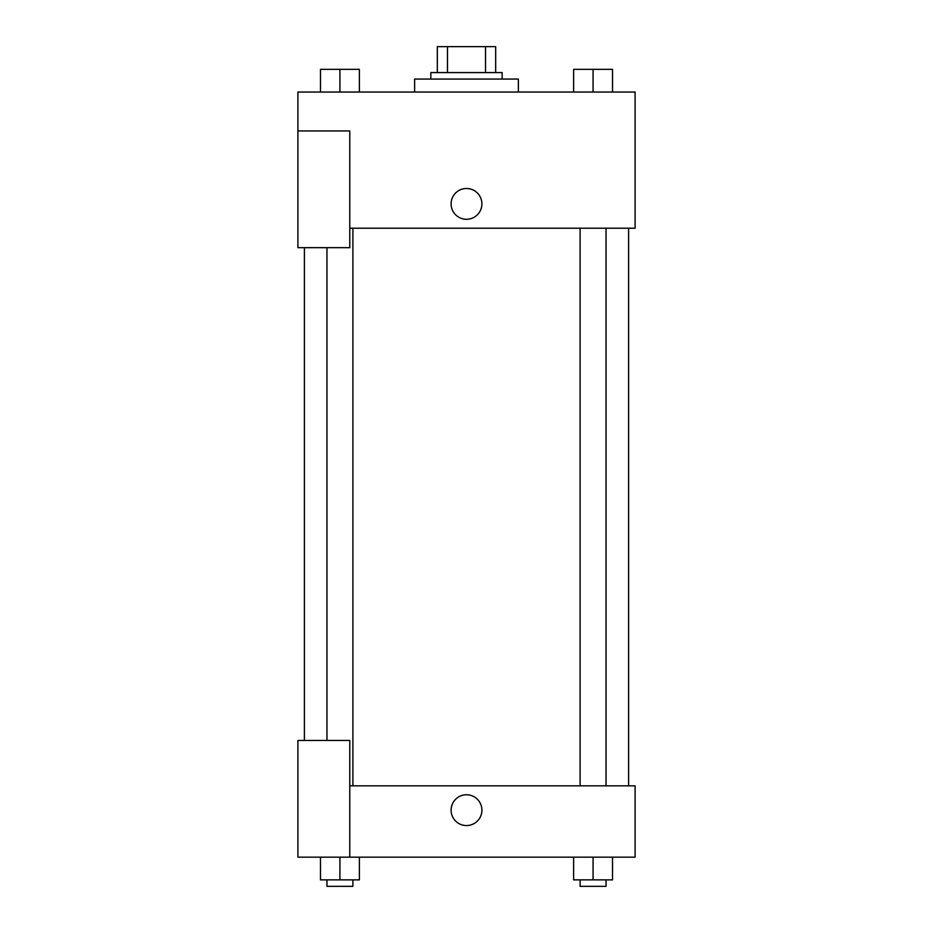<?xml version="1.0" encoding="UTF-8"?>
<svg xmlns="http://www.w3.org/2000/svg" width="933" height="933" viewBox="0 0 933 933"><rect width="100%" height="100%" fill="white"/><g stroke="black" fill="none" stroke-linecap="round" stroke-linejoin="round"><path stroke-width="1.4" d="M447.478 72.587L447.478 46.65L437.32 46.65L437.32 72.587L437.32 46.65M447.478 46.65L495.68 46.65L495.68 72.587M485.522 72.587L485.522 46.65M430.836 79.072L430.836 72.587L502.164 72.587L502.164 79.072M518.375 92.04L518.375 79.072L414.625 79.072L414.625 92.04M297.907 130.947L297.907 247.665L349.782 247.665L349.782 130.947L297.907 130.947L297.907 92.04L635.093 92.04L635.093 228.212L349.782 228.212M451.106 203.895A15.394 15.394 0 0 1 474.197 190.554A15.394 15.394 0 0 1 474.197 217.226A15.394 15.394 0 0 1 451.106 203.895M349.782 785.843L635.093 785.843L635.093 857.17L297.907 857.17L297.907 740.452L349.782 740.452L349.782 857.17M451.106 810.159A15.394 15.394 0 0 1 474.197 796.817A15.394 15.394 0 0 1 474.197 823.501A15.394 15.394 0 0 1 451.106 810.159M573.62 857.17L573.62 879.866L612.526 879.866L612.526 857.17L612.526 879.866M593.073 879.866L593.073 857.17M606.042 879.866L606.042 886.35L580.104 886.35L580.104 879.866M320.474 857.17L320.474 879.866L359.38 879.866L359.38 857.17L359.38 879.866M339.927 879.866L339.927 857.17M352.896 879.866L352.896 886.35L326.958 886.35L326.958 879.866M573.62 92.04L573.62 69.345L612.526 69.345L612.526 92.04L612.526 69.345M593.073 92.04L593.073 69.345M606.042 69.345L580.104 69.345M320.474 92.04L320.474 69.345L359.38 69.345L359.38 92.04L359.38 69.345M339.927 92.04L339.927 69.345M352.896 69.345L326.958 69.345M628.609 785.843L628.609 228.212M304.391 740.452L304.391 247.665M580.104 228.212L580.104 785.843M606.042 228.212L606.042 785.843M352.896 785.843L352.896 228.212M326.958 740.452L326.958 247.665"/></g></svg>

